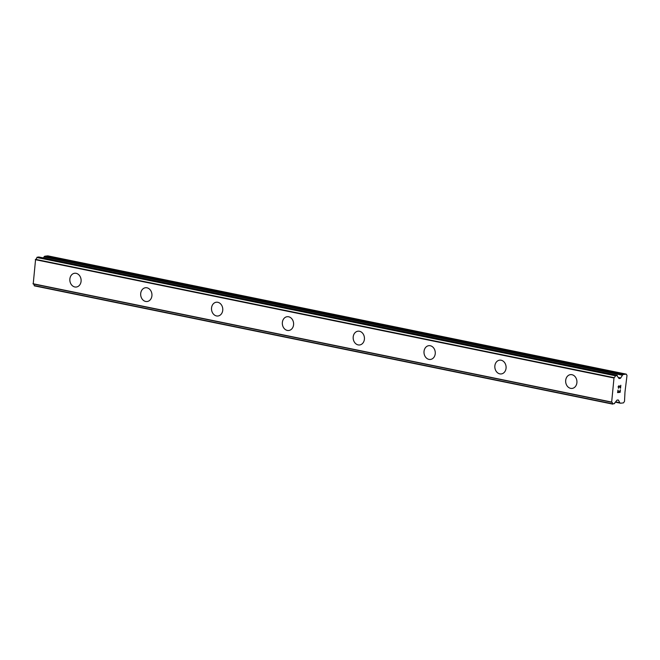 <?xml version="1.0" encoding="UTF-8"?>
<svg xmlns="http://www.w3.org/2000/svg" width="660" height="660" viewBox="0 0 660 660"><rect width="100%" height="100%" fill="white"/><g stroke="black" fill="none" stroke-linecap="round" stroke-linejoin="round"><path stroke-width="0.99" d="M76.304 287.026A6.938 5.627 83.2 0 1 74.828 286.968A6.938 5.627 83.2 0 1 69.836 279.906A6.938 5.627 83.2 0 1 74.654 273.257A6.938 5.627 83.2 0 1 76.131 273.322A6.938 5.627 83.2 0 1 81.122 280.385A6.938 5.627 83.2 0 1 76.304 287.026A6.938 5.627 83.2 0 1 74.819 286.968A6.938 5.627 83.2 0 1 69.828 279.906A6.938 5.627 83.2 0 1 74.654 273.257M147.139 301.513A6.938 5.627 83.2 0 1 145.662 301.447A6.938 5.627 83.2 0 1 140.671 294.385A6.938 5.627 83.2 0 1 145.489 287.743A6.938 5.627 83.2 0 1 146.965 287.801A6.938 5.627 83.2 0 1 151.957 294.863A6.938 5.627 83.2 0 1 147.13 301.513A6.938 5.627 83.2 0 1 145.654 301.447A6.938 5.627 83.2 0 1 140.662 294.385A6.938 5.627 83.2 0 1 145.481 287.743M217.973 316A6.938 5.627 83.2 0 1 216.488 315.934A6.938 5.627 83.2 0 1 211.505 308.872A6.938 5.627 83.2 0 1 216.315 302.222A6.938 5.627 83.2 0 1 217.792 302.288A6.938 5.627 83.2 0 1 222.783 309.35A6.938 5.627 83.2 0 1 217.965 316A6.938 5.627 83.2 0 1 216.48 315.934A6.938 5.627 83.2 0 1 211.497 308.872A6.938 5.627 83.2 0 1 216.315 302.222M288.799 330.478A6.938 5.627 83.2 0 1 287.323 330.412A6.938 5.627 83.2 0 1 282.332 323.359A6.938 5.627 83.2 0 1 287.149 316.709A6.938 5.627 83.2 0 1 288.626 316.775A6.938 5.627 83.2 0 1 293.617 323.837A6.938 5.627 83.2 0 1 288.799 330.478A6.938 5.627 83.2 0 1 287.314 330.421A6.938 5.627 83.2 0 1 282.323 323.35A6.938 5.627 83.2 0 1 287.141 316.709M359.634 344.965A6.938 5.627 83.2 0 1 358.149 344.899A6.938 5.627 83.2 0 1 353.166 337.837A6.938 5.627 83.2 0 1 357.976 331.188A6.938 5.627 83.2 0 1 359.461 331.254A6.938 5.627 83.2 0 1 364.444 338.316A6.938 5.627 83.2 0 1 359.626 344.965A6.938 5.627 83.2 0 1 358.141 344.899A6.938 5.627 83.2 0 1 353.158 337.837A6.938 5.627 83.2 0 1 357.976 331.196M430.46 359.444A6.938 5.627 83.2 0 1 428.983 359.387A6.938 5.627 83.2 0 1 423.992 352.325A6.938 5.627 83.2 0 1 428.81 345.675A6.938 5.627 83.2 0 1 430.287 345.741A6.938 5.627 83.2 0 1 435.278 352.803A6.938 5.627 83.2 0 1 430.46 359.444A6.938 5.627 83.2 0 1 428.975 359.387A6.938 5.627 83.2 0 1 423.984 352.325A6.938 5.627 83.2 0 1 428.802 345.675M501.295 373.931A6.938 5.627 83.2 0 1 499.818 373.865A6.938 5.627 83.2 0 1 494.827 366.811A6.938 5.627 83.2 0 1 499.636 360.162A6.938 5.627 83.2 0 1 501.121 360.22A6.938 5.627 83.2 0 1 506.105 367.29A6.938 5.627 83.2 0 1 501.286 373.931A6.938 5.627 83.2 0 1 499.81 373.865A6.938 5.627 83.2 0 1 494.818 366.803A6.938 5.627 83.2 0 1 499.636 360.162M572.121 388.418A6.938 5.627 83.2 0 1 570.644 388.352A6.938 5.627 83.2 0 1 565.653 381.29A6.938 5.627 83.2 0 1 570.471 374.641A6.938 5.627 83.2 0 1 571.948 374.707A6.938 5.627 83.2 0 1 576.939 381.769A6.938 5.627 83.2 0 1 572.121 388.418A6.938 5.627 83.2 0 1 570.636 388.352A6.938 5.627 83.2 0 1 565.645 381.29A6.938 5.627 83.2 0 1 570.471 374.641M617.785 392.304L617.991 390.06L617.785 392.304L618.816 392.18L619.105 390.935L618.989 392.155L619.096 390.935M618.989 392.155L620.02 392.032L620.408 389.771L620.161 392.304L617.587 392.609L617.999 390.06M617.587 392.609L620.153 392.304L620.4 389.771M618.494 388.278L618.156 386.644L618.997 385.704M619.22 385.885L619.649 386.447L619.22 385.885M619.649 386.447L620.433 387.692L619.641 386.447M620.433 387.692L620.664 385.308L620.548 388.286L618.948 386.009L618.329 386.653L618.676 387.956M618.535 387.981L618.321 386.653L618.948 386.009M620.54 388.278L620.829 385.283M623.419 374.484A2.186 1.237 -78.4 0 0 622.462 375.226L620.722 377.941A1.46 0.825 -78.4 0 1 620.078 378.436L619.286 378.526A1.46 0.825 -78.4 0 1 619.13 378.526A1.46 0.825 -78.4 0 1 618.725 378.18L618.139 377.116A2.335 1.32 -78.4 0 1 617.273 375.548L615.359 375.779A2.335 1.32 -78.4 0 1 614.031 377.644L611.647 402.253A2.335 1.32 -78.4 0 1 611.754 402.27A2.335 1.32 -78.4 0 1 612.653 403.846L614.567 403.615A2.335 1.32 -78.4 0 1 615.763 401.8L616.572 400.57A1.46 0.825 -78.4 0 1 617.207 400.075L618.007 399.976A1.46 0.825 -78.4 0 1 618.156 399.985A1.46 0.825 -78.4 0 1 618.56 400.331L619.814 402.691A2.186 1.237 -78.4 0 0 620.425 403.202A2.186 1.237 -78.4 0 0 620.656 403.21L623.518 402.864L624.509 401.321L624.987 392.04L627 375.482L626.29 374.137L623.419 374.484L44.971 256.195A2.186 1.237 101.6 0 0 44.005 256.938L43.37 257.928M33.396 284.006A2.335 1.32 -78.4 0 1 34.204 285.565L612.777 404.126M38.692 256.979L36.902 257.491A2.335 1.32 -78.4 0 1 35.582 259.363L33.214 283.973L611.63 402.245M626.29 374.137L47.833 255.857L44.971 256.195M613.866 377.8L35.409 259.512M613.767 377.949L35.318 259.661M611.457 402.014L33 283.726M611.523 402.138L33.066 283.858M622.462 375.226L44.005 256.938M620.722 377.941L618.337 377.454M620.078 378.436L618.709 378.155M617.059 375.251L38.602 256.963M615.64 375.416L37.183 257.136M615.359 375.779L36.902 257.491M614.031 377.644L35.582 259.363M612.653 403.846L34.204 285.565M618.56 400.331L617.281 400.067M619.814 402.691L615.681 401.841M617.1 375.251L38.651 256.963M611.647 402.253L33.198 283.965M612.827 404.143L34.369 285.863M620.425 403.202L615.302 402.154"/></g></svg>
